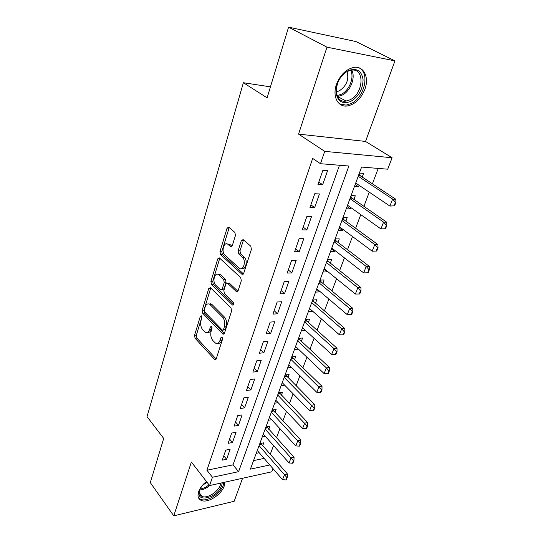 <?xml version="1.0" encoding="UTF-8"?>
<svg xmlns="http://www.w3.org/2000/svg" width="543" height="543" viewBox="0 0 543 543"><rect width="100%" height="100%" fill="white"/><g stroke="black" fill="none" stroke-linecap="round" stroke-linejoin="round"><path stroke-width="0.81" d="M201.46 315.843L200.326 316.331L194.557 335.336L195.066 338.241L214.831 359.683L216.223 358.842L222.447 339.463L221.877 337.183L220.852 337.787L220.037 340.318C218.978 343.128 217.451 344.052 215.456 343.088L212.904 340.59C210.867 337.963 210.29 334.773 211.186 331.02L211.974 328.508L211.6 326.418L210.426 326.893L209.646 329.397C208.607 332.201 207.121 333.13 205.186 332.187L202.736 329.784C200.761 327.232 200.204 324.096 201.066 320.384L201.826 317.899L201.46 315.843M336.429 84.525C332.146 96.491 338.004 107.453 347.282 105.973C355.129 104.392 361 98.806 364.903 89.222C369.444 77.31 363.654 65.486 353.629 67.447C345.871 69.328 340.135 75.022 336.429 84.525M206.435 481.492C202.553 484.614 199.939 488.042 198.595 491.768C197.285 496.098 198.188 498.99 201.31 500.449C207.697 503.49 221.469 494.727 224.225 486.012L224.897 482.177M235.445 235.472L234.868 232.404L228.793 227.137L227.062 228.175L219.969 251.565L220.519 254.572L241.839 274.181L243.705 273.312L251.395 249.373L250.798 246.217L243.135 239.578L241.33 240.603L238.119 250.832L238.703 253.927L242.388 257.226C246.515 260.565 243.4 271.534 239.307 268.215L224.911 255.088C220.994 251.85 223.967 241.078 227.924 244.309L230.578 246.658L232.295 245.646L235.445 235.472M288.577 27.15L355.916 41.546L394.944 60.877L326.981 47.173L288.577 27.15L267.108 97.849L243.379 82.726L147.044 416.63L163.694 438.466L150.296 482.598L173.767 515.85L191.367 462.032L209.591 485.564L212.449 477.263L206.924 470.231L312.68 158.413L320.472 163.708L324.721 151.368L392.107 157.742L387.716 169.192L361.597 167.061L250.404 469.132L269.81 464.971M326.981 47.173L298.555 134.114L324.721 151.368M210.44 287.709L208.77 288.489L202.152 310.291L202.682 313.223L222.942 334.176L224.429 333.3L231.576 311.051L231.013 307.969L210.44 287.709M210.908 281.444L217.757 258.868L219.365 257.884L240.725 277.663L241.302 280.779L238.106 290.729L236.443 291.679L227.469 283.168L225.854 284.118L223.845 290.559L224.402 293.593L233.307 302.268C234.087 304.039 233.843 304.969 232.58 305.071L211.444 284.41L210.908 281.444L212.727 281.376L219.582 258.841L217.757 258.868M173.767 515.85L234.162 501.284L242.565 478.268M359.154 185.36L358.584 186.894L355.156 184.572M362.222 177.079L363.586 173.393L359.385 173.081M350.9 207.636L350.418 208.94L347.058 206.55M353.955 199.396L355.292 195.779L351.104 195.561M342.85 229.363L342.45 230.442L339.165 227.999M345.884 221.164L347.208 217.607L343.033 217.492M334.997 250.554L334.678 251.423L331.468 248.918M338.017 242.402L339.314 238.9L335.16 238.879M327.334 271.235L327.09 271.9L323.947 269.348M330.341 263.124L331.617 259.676L327.483 259.744M319.854 291.421L319.678 291.896L316.603 289.29M322.841 283.358L324.103 279.957L319.983 280.113M312.558 311.125L309.435 308.763M315.524 303.109L316.766 299.763L312.666 299.994M305.424 330.368L302.431 327.789M308.376 322.399L309.598 319.101L305.519 319.413M301.392 341.248L302.594 337.997L298.535 338.384M294.571 359.663L295.752 356.466L291.713 356.914M287.899 377.663L289.066 374.514L285.041 375.03M281.376 395.27L282.53 392.161L278.525 392.745M274.996 412.483L276.136 409.415L272.152 410.06M268.758 429.323L269.878 426.296L265.914 427.002M225.759 450.099L222.277 460.145L226.621 459.276L230.123 449.265L225.759 450.099M231.678 433.056L228.114 443.326L232.479 442.518L236.062 432.282L231.678 433.056M237.732 415.619L234.081 426.126L238.479 425.379L242.137 414.906L237.732 415.619M243.922 397.781L240.189 408.533L244.608 407.847L248.355 397.137L243.922 397.781M250.262 379.523L246.441 390.526L250.886 389.908L254.721 378.946L250.262 379.523M256.751 360.83L252.841 372.098L257.307 371.555L261.231 360.328L256.751 360.83M210.412 303.768L210.874 304.236M263.389 341.696L259.384 353.235L263.878 352.76L267.896 341.269L263.389 341.696M270.197 322.094L266.09 333.911L270.611 333.517L274.724 321.748L270.197 322.094M277.168 302.01L272.966 314.119L277.507 313.806L281.722 301.752L277.168 302.01M284.308 281.43L280.005 293.838L284.566 293.614L288.89 281.26L284.308 281.43M291.632 260.328L287.22 273.054L291.808 272.919L296.24 260.253L291.632 260.328M299.145 238.696L294.618 251.742L299.234 251.708L303.775 238.716L299.145 238.696M306.849 216.501L302.207 229.886L306.843 229.947L311.506 216.623L306.849 216.501M314.757 193.722L309.985 207.46L314.648 207.63L319.433 193.96L314.757 193.722M206.924 470.231L233.008 464.842L339.484 165.255M322.664 184.729L327.572 170.692L322.875 170.339L317.974 184.444L322.664 184.729L318.822 182.02M270.217 454.396L273.55 445.579M276.475 437.834L279.923 428.692M282.869 420.906L286.446 411.431M289.405 403.598L293.111 393.777M296.091 385.89L299.94 375.708M302.933 367.781L306.917 357.219M309.931 349.244L314.064 338.296M317.098 330.273L321.388 318.917M324.436 310.847L328.882 299.071M331.949 290.953L336.558 278.735M339.646 270.57L344.432 257.898M347.534 249.685L352.495 236.538M355.617 228.277L360.769 214.634M363.912 206.326L369.26 192.168M372.417 183.805L378.227 168.418M253.547 460.593L264.115 458.407M262.656 445.796L263.762 442.816L259.812 443.57M259.208 452.747L256.215 453.344M265.357 436.409L262.235 436.986M271.656 419.712L268.391 420.268M278.104 402.648L274.683 403.177M284.708 385.204L281.111 385.706M291.476 367.373L287.695 367.835M298.419 349.135L294.421 349.556M305.376 330.49L301.311 330.85M312.442 311.424L308.356 311.702M319.678 291.896L315.571 292.1M327.09 271.9L322.963 272.023M334.678 251.423L330.531 251.457M342.45 230.442L338.289 230.388M350.418 208.94L346.237 208.784M358.584 186.894L354.389 186.636M270.455 86.846L243.379 82.726M298.555 134.114L365.534 141.438L394.944 60.877M365.534 141.438L392.107 157.742M272.986 468.636L271.778 471.799L209.591 485.564M212.449 477.263L238.615 471.657L348.891 166.022L320.472 163.708M233.008 464.842L238.615 471.657M226.621 459.276L223.777 455.815M232.479 442.518L229.587 439.09M238.479 425.379L235.519 421.986M244.608 407.847L241.594 404.494M250.886 389.908L247.805 386.596M257.307 371.555L254.165 368.283M263.878 352.76L260.667 349.543M270.611 333.517L267.332 330.348M277.507 313.806L274.154 310.691M284.566 293.614L281.145 290.559M291.808 272.919L288.306 269.925M299.234 251.708L295.65 248.775M306.843 229.947L303.177 227.089M314.648 207.63L310.895 204.84M207.569 332.316C209.286 332.737 210.575 331.719 211.451 329.255L209.646 329.397M212.035 327.395L211.451 329.255M217.94 343.224C219.671 343.61 220.981 342.592 221.856 340.156L220.037 340.318M222.487 338.201L221.856 340.156M201.901 316.936L196.342 335.187L196.858 338.092L216.148 359.032M210.745 288.007L203.958 310.182L204.48 313.114L224.307 333.606M204.277 309.836L204.65 311.899L222.426 330.212L223.472 329.594L224.34 326.886C225.277 323.024 224.687 319.773 222.569 317.153L209.741 304.297C207.704 303.272 206.157 304.229 205.084 307.182L204.277 309.836M223.132 330.151L225.297 329.445L223.472 329.594M209.116 303.992L211.553 304.195L212.218 304.745L224.395 317.024C226.512 319.644 227.103 322.888 226.166 326.743L225.297 329.445M219.82 258.298L219.582 258.841M237.882 291.231L229.309 283.1L228.108 283.276M233.734 304.324L213.263 284.342L211.444 284.41M218.883 274.962L218.483 274.636C214.675 271.704 212.055 281.926 215.747 285.177L220.662 289.935L222.23 288.991L224.232 282.564L223.675 279.53L218.883 274.962L220.716 274.907L218.055 274.391M221.68 289.887L224.062 288.917L222.23 288.991M220.716 274.907L225.508 279.469L226.064 282.496L224.062 288.917M212.727 281.376L213.263 284.342M227.429 244.011L229.77 244.309L232.004 246.278M241.757 268.507C245.755 270.482 248.042 260.226 244.255 257.206L242.388 257.226M243.529 239.918L239.979 250.818L240.556 253.907L244.255 257.206M229.234 227.51L221.802 251.552L222.358 254.552L243.434 273.889M257.26 450.507L282.523 479.625L284.471 474.663L287.451 473.991L260.796 443.38M286.826 477.453L285.849 479.937L286.344 479.822L287.322 477.338L286.826 477.453L259.059 445.62M282.523 479.625L285.849 479.937M287.322 477.338L287.451 473.991M222.277 482.761L221.714 485.347C217.77 498.162 194.672 503.646 199.546 490.309L201.731 486.175M199.912 489.358L199.878 489.453C198.819 492.929 199.552 495.257 202.077 496.431C207.188 498.861 218.211 491.856 220.397 484.879L220.852 483.073M207.114 482.367L202.6 485.13M198.528 497.843L200.571 499.302C206.924 502.336 220.594 493.648 223.322 484.987L223.933 482.388M350.778 101.412C342.64 104.466 337.712 101.602 335.988 92.799C336.036 82.991 340.183 75.572 348.423 70.563C356.765 67.692 361.645 70.739 363.07 79.699C362.812 89.317 358.719 96.559 350.778 101.412M347.717 71.303C333.599 77.344 332.513 103.686 346.047 101.052L349.916 99.851C363.742 93.932 365.195 67.393 351.077 70.237L347.717 71.303M347.079 71.628C349.183 79.516 346.556 85.943 339.192 90.912L336.219 91.821M339.409 103.801L346.074 105.132L350.948 103.632C364.428 97.76 370.299 72.796 358.896 67.787M263.301 434.101L289.073 462.955L291.062 457.878L294.048 457.247L266.823 426.839M293.444 460.695L292.439 463.233L292.935 463.125L293.939 460.586L293.444 460.695L265.133 429.113M289.073 462.955L292.439 463.233M293.939 460.586L294.048 457.247M269.471 417.336L295.765 445.898L297.802 440.706L300.802 440.115L272.973 409.924M300.211 443.55L299.186 446.149L299.682 446.047L300.707 443.448L300.211 443.55L271.344 412.239M295.765 445.898L299.186 446.149M300.707 443.448L300.802 440.115M275.776 400.205L302.614 428.447L304.698 423.133L307.711 422.59L279.258 392.637M307.134 426.011L306.082 428.665L306.585 428.576L307.637 425.916L307.134 426.011L277.697 394.985M302.614 428.447L306.082 428.665M307.637 425.916L307.711 422.59M282.224 382.679L309.619 410.589L311.757 405.153L314.784 404.657L285.672 374.948M314.221 408.058L313.148 410.779L313.65 410.691L314.723 407.976L314.221 408.058L284.193 377.351M309.619 410.589L313.148 410.779M314.723 407.976L314.784 404.657M288.822 364.76L316.793 392.311L318.979 386.745L322.019 386.304L293.145 358.285L292.236 356.86M321.476 389.684L320.377 392.467L320.879 392.392L321.979 389.609L321.476 389.684L290.831 359.303M316.793 392.311L320.377 392.467M321.979 389.609L322.019 386.304M295.568 346.427L324.137 373.598L326.377 367.896L329.431 367.502L299.94 339.884L298.935 338.343M328.902 370.862L327.775 373.72L328.284 373.652L329.411 370.801L328.902 370.862L326.377 367.896L297.625 340.848M324.137 373.598L327.775 373.72M329.411 370.801L329.431 367.502M302.478 327.673L331.664 354.43L333.952 348.586L337.02 348.253L306.897 321.062L305.784 319.393M336.511 351.592L335.357 354.511L335.873 354.45L337.027 351.531L336.511 351.592L333.952 348.586L304.582 321.958M331.664 354.43L335.357 354.511M337.027 351.531L337.02 348.253M309.544 308.472L339.368 334.787L341.717 328.8L344.798 328.529L314.01 301.793L312.788 299.987M344.31 331.841L343.128 334.834L343.638 334.787L344.825 331.793L344.31 331.841L341.717 328.8L311.696 302.621M339.368 334.787L343.128 334.834M344.825 331.793L344.798 328.529M316.779 288.808L347.269 314.662L349.672 308.526L352.767 308.315L321.293 282.061L319.97 280.147M352.298 311.601L351.09 314.668L351.606 314.635L352.814 311.567L352.298 311.601L349.672 308.526L318.985 282.822M347.269 314.662L351.09 314.668M352.814 311.567L352.767 308.315M324.191 268.676L355.36 294.034L357.83 287.742L360.939 287.6L328.759 261.862L327.402 259.954M360.491 290.851L359.249 294.001L359.765 293.967L361.007 290.824L360.491 290.851L357.83 287.742L326.452 262.541M355.36 294.034L359.249 294.001M361.007 290.824L360.939 287.6M331.787 248.056L363.667 272.878L366.199 266.43L369.315 266.348L336.402 241.167L335.017 239.273M368.894 269.572L367.618 272.796L368.14 272.783L369.41 269.559L368.894 269.572L366.199 266.43L334.101 241.771M363.667 272.878L367.618 272.796M369.41 269.559L369.315 266.348M376.727 251.049L378.03 247.737L377.507 247.744L376.204 251.049L376.727 251.049L372.179 251.178L374.779 244.56L377.908 244.56L344.187 219.922L342.816 218.082M377.507 247.744L374.779 244.56L341.934 220.478M339.565 226.92L372.179 251.178L376.204 251.049M378.03 247.737L377.908 244.56M385.537 228.746L386.874 225.352L386.351 225.338L385.014 228.739L385.537 228.746L380.921 228.915L383.582 222.121L386.725 222.196L352.258 198.222L350.812 196.356M386.351 225.338L383.582 222.121L349.97 198.65M347.54 205.254L380.921 228.915L385.014 228.739M386.874 225.352L386.725 222.196M394.578 205.851L395.956 202.369L395.433 202.342L394.055 205.831L394.578 205.851L389.888 206.062L392.623 199.084L395.772 199.24L360.491 175.932L359.011 174.086M395.433 202.342L392.623 199.084L358.21 176.271M355.713 183.045L389.888 206.062L394.055 205.831M395.956 202.369L395.772 199.24M201.718 316.236L200.326 316.331M222.297 337.665L220.852 337.787M211.845 326.784L210.426 326.893M216.033 359.269L214.526 359.425M196.858 338.092L195.066 338.241M196.342 335.187L194.557 335.336M224.171 333.843L222.684 333.965M204.48 313.114L202.682 313.223M203.958 310.182L202.152 310.291M210.582 288.414L208.77 288.489M226.166 326.743L224.34 326.886M224.395 317.024L222.569 317.153M212.218 304.745L210.406 304.84M237.705 291.476L236.28 291.543M229.465 283.229L227.626 283.297M233.456 304.901L232.445 304.962M226.064 282.496L224.232 282.564M225.508 279.469L223.675 279.53M231.746 246.583L230.49 246.583M230.008 244.499L228.162 244.499M240.556 253.907L238.703 253.927M239.979 250.818L238.119 250.832M243.196 240.61L241.33 240.603M243.237 274.14L241.839 274.181M222.358 254.552L220.519 254.572M221.802 251.552L219.969 251.565M228.915 228.203L227.062 228.175M261.047 443.862L259.602 444.14M261.366 444.33L259.391 444.71M209.747 485.53C206.381 488.327 203.034 489.827 199.702 490.024M200.062 489.019C203.068 488.652 206.048 487.247 209.001 484.811M351.674 70.156C355.964 77.391 350.384 91.482 341.907 95.263L337.481 96.484M337.06 95.541L341.113 94.38C349.224 90.762 354.62 77.364 350.656 70.312M267.122 427.402L265.67 427.66M267.448 427.87L265.459 428.223M273.326 410.583L271.867 410.82M273.658 411.044L271.663 411.37M279.672 393.39L278.206 393.6M280.012 393.851L278.009 394.143M286.161 375.804L284.688 376M286.507 376.265L284.491 376.53M292.792 357.823L291.313 357.993M293.145 358.285L291.123 358.516M299.58 339.429L298.093 339.572M299.94 339.884L297.91 340.081M306.53 320.614L305.03 320.73M306.897 321.062L304.854 321.218M313.637 301.345L312.137 301.433M314.01 301.793L311.96 301.915M320.913 281.627L319.406 281.681M321.293 282.061L319.236 282.143M328.366 261.427L326.852 261.454M328.759 261.862L326.689 261.902M336.002 240.732L334.481 240.732M336.402 241.167L334.325 241.16M343.828 219.535L342.3 219.494M344.235 219.956L342.144 219.908M351.844 197.801L350.31 197.727M352.258 198.222L350.167 198.12M360.063 175.518L358.529 175.409M360.491 175.932L358.387 175.783M215.781 359.581L214.831 359.683M223.947 334.094L222.942 334.176M211.553 304.195L209.741 304.297M237.549 291.625L236.443 291.679M229.309 283.1L227.469 283.168M233.334 305.03L232.58 305.071M220.315 274.582L218.483 274.636M231.657 246.658L230.578 246.658M229.77 244.309L227.924 244.309M243.115 274.256L241.968 274.283M199.437 492.935L202.077 496.431M346.047 101.052L337.468 96.457M344.187 219.922L342.158 219.874M352.156 198.141L350.194 198.046M360.328 175.803L358.428 175.667"/></g></svg>
